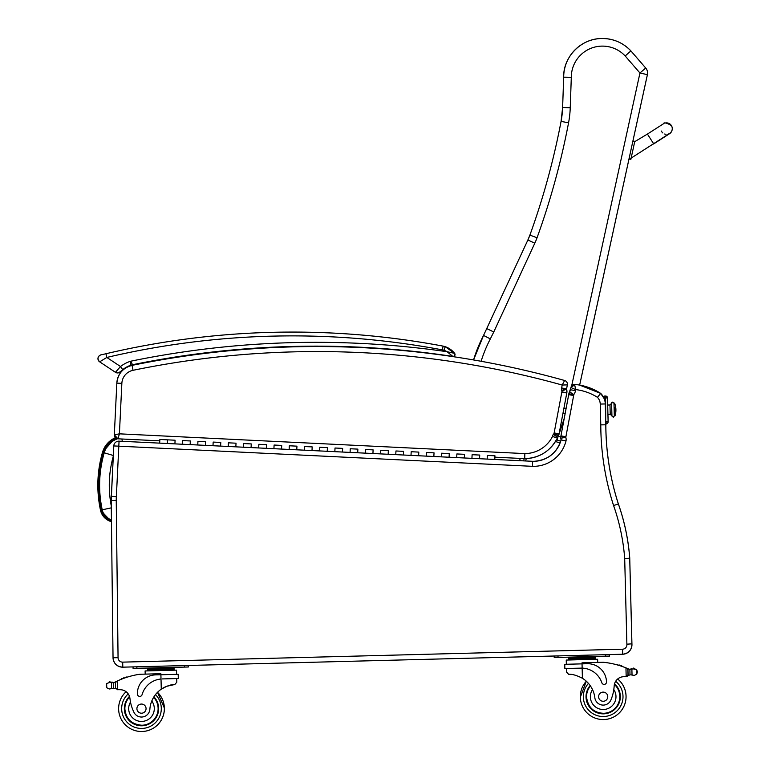 <?xml version="1.0" encoding="UTF-8"?>
<svg xmlns="http://www.w3.org/2000/svg" width="770" height="770" viewBox="0 0 770 770"><rect width="100%" height="100%" fill="white"/><g stroke="black" fill="none" stroke-linecap="round" stroke-linejoin="round"><path stroke-width="1.16" d="M117.531 438.765A21.233 21.233 -91.5 0 0 104.2 452.818C98.839 471.644 98.175 490.644 102.208 509.807A13.437 13.437 -91.5 0 0 111.429 519.837M104.2 452.818L113.479 455.532M97.886 481.587L99.85 507.035L97.886 481.587M144.096 362.449C139.87 363.267 139.87 363.267 144.096 362.449C139.87 363.267 139.87 363.267 144.096 362.449C148.321 361.65 148.321 361.65 144.096 362.449C148.321 361.65 148.321 361.65 144.096 362.449C139.851 363.267 139.851 363.267 144.067 362.449C139.851 363.267 139.851 363.267 144.067 362.449C148.302 361.65 148.302 361.65 144.077 362.449C148.302 361.65 148.302 361.65 144.077 362.449M157.215 360.042C152.98 360.793 152.98 360.793 157.215 360.042C152.98 360.793 152.98 360.793 157.215 360.042C161.459 359.301 161.459 359.301 157.215 360.042C161.459 359.301 161.459 359.301 157.215 360.042M292.359 346.452A914.991 914.991 88.5 0 0 132.594 364.73A15.246 15.246 -91.5 0 0 132.555 364.73A15.246 15.246 -91.5 0 0 130.274 365.384L130.284 365.394A15.246 15.246 -91.5 0 1 132.594 364.73L132.575 364.73A914.991 914.991 -91.5 0 1 292.196 346.452A914.991 914.991 -91.5 0 0 132.594 364.73L132.594 364.73A15.246 15.246 -91.5 0 0 132.584 364.73A15.246 15.246 -91.5 0 0 130.303 365.384A15.246 15.246 -91.5 0 0 130.284 365.394L130.265 365.394A28.5 28.5 -91.5 0 0 122.873 369.542L120.245 371.833L122.844 369.542A28.5 28.5 88.5 0 1 130.284 365.394A28.5 28.5 -91.5 0 0 122.844 369.542A28.5 28.5 88.5 0 1 130.255 365.394L130.303 365.384M132.555 364.73L130.65 361.226L130.274 365.384A15.246 15.246 -91.5 0 0 130.265 365.394A15.246 15.246 -91.5 0 1 132.575 364.73A914.991 914.991 88.5 0 1 452.827 356.423A1.906 1.906 -91.5 0 0 454.627 353.363A1.906 1.906 -91.5 0 1 453.116 356.443A1.906 1.906 -91.5 0 0 454.647 353.382L454.637 353.363A20.203 20.203 -91.5 0 0 445.195 346.673A15.246 15.246 -91.5 0 0 443.125 346.125A15.246 15.246 88.5 0 1 445.195 346.673A15.246 15.246 -91.5 0 0 443.125 346.125A813.967 813.967 -91.5 0 0 271.464 332.342L271.473 332.342A813.967 813.967 88.5 0 1 443.125 346.125A15.246 15.246 88.5 0 1 445.195 346.673A20.203 20.203 88.5 0 1 454.637 353.363L454.608 353.353M117.666 372.94A3.812 3.812 -91.5 0 0 120.245 371.833A3.812 3.812 -91.5 0 1 117.666 372.94A3.812 3.812 -91.5 0 0 120.226 371.833A3.812 3.812 -91.5 0 1 115.433 372.305A3.812 3.812 -91.5 0 0 120.245 371.833L117.666 372.94A3.812 3.812 -91.5 0 0 120.226 371.833L117.646 372.94A3.812 3.812 -91.5 0 1 115.433 372.305L117.637 372.94M292.08 346.462L293.062 346.433M293.322 346.423L294.313 346.404M294.679 346.394L295.536 346.375M157.196 360.042C152.96 360.793 152.96 360.793 157.196 360.042C152.96 360.793 152.96 360.793 157.196 360.042C161.43 359.301 161.43 359.301 157.196 360.042C161.43 359.301 161.43 359.301 157.196 360.042M452.847 356.423C454.781 356.202 455.388 355.191 454.647 353.382L445.195 346.673L443.125 346.125C386.396 335.46 329.185 330.869 271.473 332.342L271.454 332.342A813.967 813.967 88.5 0 1 443.106 346.125A15.246 15.246 88.5 0 1 445.175 346.673A15.246 15.246 -91.5 0 0 443.106 346.125L442.394 349.878A11.435 11.435 88.5 0 1 443.944 350.283A16.391 16.391 88.5 0 1 447.072 351.717L452.827 356.423C454.762 356.202 455.368 355.191 454.627 353.382A1.906 1.906 -91.5 0 0 454.608 353.363L447.072 351.717A918.803 918.803 -91.5 0 0 130.65 361.226A32.311 32.311 -91.5 0 0 120.515 366.53L122.728 369.648L130.284 365.394L122.844 369.542M443.944 350.283L445.166 346.673L443.106 346.125A15.246 15.246 88.5 0 1 445.175 346.673A15.246 15.246 -91.5 0 0 443.106 346.125A813.967 813.967 -91.5 0 0 105.962 353.738L101.727 354.739C102.006 354.133 94.922 356.597 99.657 361.833L106.828 357.444L105.962 353.738M452.953 356.443A1.906 1.906 -91.5 0 0 454.608 353.363L454.608 353.363A20.203 20.203 -91.5 0 0 445.166 346.673A20.203 20.203 88.5 0 1 454.608 353.363L455.003 354.778L454.05 356.192L455.022 354.778L454.637 353.363M442.394 349.878A810.156 810.156 88.5 0 0 106.828 357.444L120.515 366.53L115.433 372.305L99.657 361.833A3.812 3.812 88.5 0 1 100.86 354.951M645.712 68.02L639.947 73.015L647.397 74.642A7.623 7.623 88.5 0 0 645.712 68.02L630.871 50.887A38.77 38.77 -91.5 0 0 563.678 77.183L562.62 107.482A91.495 91.495 88.5 0 1 561.07 121.391A741.799 741.799 88.5 0 1 529.885 235.139A61.003 61.003 88.5 0 1 527.893 239.98L483.541 335.431A142.845 142.845 -91.5 0 0 473.55 359.946A918.803 918.803 -91.5 0 0 293.399 346.847A918.803 918.803 88.5 0 1 473.55 359.946L483.541 335.431L527.893 239.98L534.813 243.185A68.626 68.626 -91.5 0 0 537.056 237.738A749.422 749.422 -91.5 0 0 568.558 122.815A99.128 99.128 -91.5 0 0 570.243 107.752L571.301 77.318L563.678 77.183C563.062 57.635 580.349 38.702 601.447 38.5A38.77 38.77 88.5 0 1 601.466 38.5A38.77 38.77 88.5 0 1 630.88 50.887L645.722 68.02A7.623 7.623 88.5 0 1 647.416 74.642L629.061 158.649L630.928 159.053L634.788 141.372L632.921 140.968L647.416 74.642A7.623 7.623 0 0 0 645.722 68.02L630.88 50.887C622.853 42.543 613.045 38.413 601.466 38.5A38.77 38.77 88.5 0 1 601.466 38.5A38.77 38.77 88.5 0 1 630.88 50.887L630.871 50.897M555.468 441.489L560.069 443.019L560.666 441.21L556.45 439.805L557.047 440.007L558.173 436.359M560.666 441.21A3.812 3.812 -91.5 0 0 560.714 441.22L557.047 440.007M481.115 361.284A135.212 135.212 88.5 0 1 490.336 338.887L483.541 335.431M490.336 338.887L493.772 331.976L486.9 328.675M571.301 77.318A31.146 31.146 88.5 0 1 625.192 55.979L630.871 50.887M629.071 158.649L579.656 385.096L600.687 393.403A15.246 15.246 88.5 0 1 604.181 398.6A15.246 15.246 -91.5 0 0 600.687 393.403A57.182 57.182 -91.5 0 0 579.656 385.096A57.182 57.182 88.5 0 1 600.687 393.403L604.181 398.6M113.787 445.936A5.034 5.034 88.5 0 1 118.686 441.152L118.676 441.152A5.034 5.034 88.5 0 1 118.763 441.143A5.034 5.034 0 0 0 113.787 445.936L111.207 500.538L113.036 657.744C113.681 663.596 116.944 666.733 122.805 667.166L122.68 662.133L622.526 649.206L122.68 662.133A4.495 4.495 88.5 0 1 118.06 657.686L116.241 500.481A44.525 44.525 88.5 0 1 116.357 496.708L111.342 496.332L116.366 496.583L118.811 446.177L113.787 445.936L111.342 496.332A49.559 49.559 -91.5 0 0 111.207 500.538L113.036 657.744A9.529 9.529 -91.5 0 0 122.805 667.166L622.66 654.24C628.744 653.393 631.824 649.938 631.9 643.845L629.706 557.538L631.929 643.845C631.843 649.928 628.763 653.393 622.68 654.24L622.68 654.24A9.529 9.529 -91.5 0 0 631.92 643.845L631.92 643.845A9.529 9.529 88.5 0 1 622.68 654.24A9.529 9.529 -91.5 0 0 631.92 643.845L629.725 557.538L631.9 643.845A9.529 9.529 88.5 0 1 622.66 654.24A9.529 9.529 -91.5 0 0 631.9 643.845L629.706 557.538L628.994 558.288L624.691 558.5L626.876 644.172L631.92 643.845L629.706 557.557A210.797 210.797 -91.5 0 0 618.377 503.946L618.358 503.946A210.797 210.797 88.5 0 1 629.696 557.557C628.253 539.212 624.48 521.328 618.377 503.946A260.857 260.857 88.5 0 1 605.836 424.799L605.836 424.799A260.857 260.857 -91.5 0 0 618.377 503.946A210.797 210.797 88.5 0 1 629.677 557.576A210.797 210.797 -91.5 0 0 618.358 503.946A260.857 260.857 88.5 0 1 605.817 424.799L606.26 423.673A1.906 1.906 -90.7 0 0 608.136 421.719A1.906 1.906 89.3 0 1 606.279 423.673L606.279 423.673A1.906 1.906 -90.7 0 0 608.117 421.719L607.809 409.804L608.117 421.719A1.906 1.906 89.3 0 1 606.26 423.673L605.836 424.799C605.942 451.826 610.119 478.209 618.377 503.946C624.46 521.328 628.233 539.212 629.677 557.576M523.504 460.864L524.303 458.612L523.504 460.864M571.176 386.771A3.812 3.812 88.5 0 1 571.841 385.722M572.688 385.01A3.812 3.812 88.5 0 1 574.593 384.442L574.593 384.442A3.812 3.812 88.5 0 1 575.055 384.461L575.055 384.461A57.182 57.182 88.5 0 1 600.658 393.403L600.658 393.403A15.246 15.246 88.5 0 1 604.181 398.658L600.658 393.403A57.182 57.182 -91.5 0 0 575.055 384.461A3.812 3.812 -91.5 0 0 570.945 387.551L575.681 389.591L574.593 384.442M118.763 441.143A5.034 5.034 88.5 0 1 119.052 441.152L159.679 443.135L119.052 441.152A5.034 5.034 0 0 0 118.686 441.152A5.034 5.034 88.5 0 1 119.052 441.152L159.679 443.135L159.862 439.478L167.475 439.843L167.302 443.501L167.475 439.843L159.862 439.478M487.343 455.436L494.956 455.802L494.783 459.459L532.648 461.307A28.596 28.596 -91.5 0 0 534.149 461.307L534.149 461.307A28.596 28.596 88.5 0 1 532.648 461.307L487.169 459.093L487.343 455.436L487.169 459.093L494.783 459.459L494.918 456.716L494.783 459.459L532.648 461.307L479.546 458.718L479.729 455.06L479.546 458.718L471.933 458.352L472.116 454.695L471.933 458.352L479.546 458.718L464.32 457.977L464.493 454.319L464.32 457.977L456.706 457.601L456.88 453.954L456.706 457.601L464.32 457.977L449.083 457.236L449.266 453.578L449.083 457.236L441.47 456.86L441.653 453.212L441.47 456.86L449.083 457.236L433.856 456.494L434.03 452.837L433.856 456.494L426.243 456.119L426.416 452.462L426.243 456.119L433.856 456.494L418.62 455.753L418.803 452.096L418.62 455.753L411.007 455.378L411.19 451.721L411.007 455.378L418.62 455.753L403.393 455.012L403.567 451.355L403.393 455.012L395.77 454.637L395.953 450.979L395.77 454.637L403.393 455.012L388.157 454.262L388.34 450.614L388.157 454.262L380.544 453.896L380.717 450.238L380.544 453.896L388.157 454.262L372.93 453.52L373.103 449.873L372.93 453.52L365.307 453.155L365.49 449.497L365.307 453.155L372.93 453.52L357.694 452.779L357.877 449.122L357.694 452.779L350.081 452.414L350.254 448.756L350.081 452.414L357.694 452.779L342.467 452.038L342.64 448.381L342.467 452.038L334.844 451.672L335.027 448.015L334.844 451.672L342.467 452.038L327.231 451.297L327.414 447.639L327.231 451.297L319.617 450.922L319.791 447.274L319.617 450.922L327.231 451.297L312.004 450.556L312.177 446.898L312.004 450.556L304.381 450.181L304.564 446.533L304.381 450.181L312.004 450.556L296.768 449.815L296.95 446.157L296.768 449.815L289.154 449.439L289.328 445.782L289.154 449.439L296.768 449.815L281.541 449.074L281.714 445.416L281.541 449.074L273.918 448.698L274.101 445.041L273.918 448.698L281.541 449.074L266.305 448.333L266.487 444.675L266.305 448.333L258.691 447.957L258.864 444.3L258.691 447.957L266.305 448.333L251.078 447.582L251.251 443.934L251.078 447.582L243.455 447.216L243.638 443.558L243.455 447.216L251.078 447.582L235.841 446.841L236.024 443.193L235.841 446.841L228.228 446.475L228.401 442.817L228.228 446.475L235.841 446.841L220.605 446.1L220.788 442.442L220.605 446.1L212.992 445.734L213.174 442.076L212.992 445.734L220.605 446.1L205.378 445.358L205.552 441.701L205.378 445.358L197.765 444.993L197.938 441.335L197.765 444.993L205.378 445.358L190.142 444.617L190.325 440.96L190.142 444.617L182.528 444.242L182.711 440.594L182.528 444.242L190.142 444.617L174.915 443.876L175.088 440.219L174.915 443.876L119.052 441.152L118.811 446.177L532.455 466.331L532.648 461.307L534.149 461.307A28.596 28.596 88.5 0 1 532.648 461.307M532.455 466.331A33.63 33.63 -91.5 0 0 566.017 440.921A7.815 7.815 -91.5 0 0 565.806 437.331A2.31 2.31 88.5 0 1 565.806 437.302A9.625 9.625 88.5 0 1 565.892 436.783L573.669 395.462A9.625 9.625 88.5 0 1 573.794 394.664A1.617 1.617 88.5 0 1 573.823 394.529A8.634 8.634 -91.5 0 0 575.479 390.621L575.681 389.591A52.158 52.158 88.5 0 1 597.472 397.339A10.222 10.222 88.5 0 1 600.244 404.067L600.783 424.867L605.817 424.799A260.857 260.857 -91.5 0 0 618.358 503.946L613.584 505.553A205.763 205.763 88.5 0 1 624.691 558.5M597.472 397.339L600.658 393.403A15.246 15.246 -91.5 0 1 605.278 403.942L600.244 404.067M575.479 390.621L570.522 389.784A3.6 3.6 88.5 0 1 569.492 391.853A6.641 6.641 -91.5 0 0 568.847 393.749A14.649 14.649 -91.5 0 0 568.693 394.702L560.945 435.849A14.649 14.649 -91.5 0 0 560.829 436.552A7.344 7.344 -91.5 0 0 560.762 438.255A2.782 2.782 88.5 0 1 561.08 439.92A28.596 28.596 88.5 0 1 534.149 461.307A28.596 28.596 88.5 0 0 561.08 439.92C556.845 453.02 547.865 460.152 534.149 461.307M622.651 654.24A9.529 9.529 -91.5 0 0 622.66 654.24L622.526 649.206A4.495 4.495 88.5 0 0 626.876 644.172M566.017 440.921L561.08 439.92L560.762 438.255L560.829 436.552L565.806 437.302L560.762 438.255M573.669 395.462L568.693 394.702L560.945 435.849L565.892 436.783M573.794 394.664L568.847 393.749L570.945 387.551L575.046 384.461C584.305 385.395 592.842 388.369 600.658 393.403M573.823 394.529L569.492 391.853M132.026 365.375A19.058 19.058 -91.5 0 0 116.828 383.123C117.868 373.758 122.93 367.839 132.026 365.375C185.262 354.431 239.047 348.261 293.38 346.847A918.803 918.803 -91.5 0 0 132.026 365.375L133.037 370.303A913.769 913.769 88.5 0 1 562.196 385.039L564.622 380.495A918.803 918.803 -91.5 0 0 293.38 346.847L293.399 346.847A918.803 918.803 -91.5 0 0 293.389 346.847A918.803 918.803 88.5 0 1 564.631 380.495L564.631 380.495A3.812 3.812 88.5 0 1 564.641 380.495A3.812 3.812 88.5 0 1 567.355 384.836L567.346 384.875A3.812 3.812 88.5 0 1 567.346 384.875L562.196 385.039L561.648 387.945A8.143 8.143 -91.5 0 0 561.542 390.323L566.547 389.187A8.768 8.768 88.5 0 1 566.624 389.418L566.624 389.418A6.901 6.901 88.5 0 1 566.826 392.777L566.826 392.777A6.911 6.911 88.5 0 1 566.787 393.008L563.909 408.293L566.143 408.235L563.9 408.312M561.542 390.323A3.735 3.735 88.5 0 1 561.84 390.967A1.867 1.867 88.5 0 1 561.85 392.017L554.14 432.942A2.329 2.329 88.5 0 1 554.073 433.24A1.53 1.53 88.5 0 1 553.351 434.242A7.719 7.719 -91.5 0 0 552.504 436.484A31.185 31.185 88.5 0 1 524.842 453.597L119.408 433.837L114.326 434.819A3.812 3.812 -91.5 0 0 117.945 438.813L119.408 433.837L121.852 383.364A14.033 14.033 88.5 0 1 133.037 370.303M121.852 383.364L116.828 383.123L114.326 434.819L117.945 438.813L159.794 440.844M494.889 457.178L524.726 458.631A36.219 36.219 -91.5 0 0 525.612 458.622L525.612 458.622A36.219 36.219 -91.5 0 0 557.374 437.976A36.219 36.219 88.5 0 1 525.612 458.622L524.726 458.631L525.612 458.622C540.078 457.698 550.666 450.816 557.384 437.976L557.384 437.976A2.695 2.695 88.5 0 1 557.48 437.302L557.49 437.302A2.695 2.695 -91.5 0 0 557.384 437.976L557.49 437.302A6.237 6.237 -91.5 0 0 558.385 435.993L560.753 437.216M524.842 453.597L524.726 458.631M564.622 380.495A3.812 3.812 88.5 0 1 567.346 384.875L566.585 388.898A3.109 3.109 -91.5 0 0 566.547 389.187A3.109 3.109 88.5 0 1 566.585 388.898L561.648 387.945M554.14 432.942L559.097 433.828A7.353 7.353 88.5 0 1 558.953 434.482L558.953 434.482A6.564 6.564 88.5 0 1 557.49 437.302L553.351 434.242M554.073 433.24L558.953 434.482A7.353 7.353 -91.5 0 0 559.097 433.828L566.787 393.008A6.911 6.911 -91.5 0 0 566.624 389.418A8.768 8.768 -91.5 0 0 566.547 389.187L561.84 390.967M553.909 433.674L558.385 435.993A6.564 6.564 -91.5 0 0 558.953 434.482L557.49 437.302M552.504 436.484L557.374 437.976M561.869 391.882L566.826 392.777L566.624 389.418M561.85 392.017L566.787 393.008L563.909 408.293M153.471 697.572L151.777 700.998A26.584 26.584 88.5 0 0 149.871 709.209A8.403 8.403 88.5 0 1 141.709 717.034A8.403 8.403 88.5 0 0 149.871 709.209A26.584 26.584 88.5 0 1 161.276 689.16A26.584 26.584 88.5 0 0 157.513 692.307A22.879 22.879 88.5 0 1 164.376 708.044A22.879 22.879 88.5 0 0 157.532 692.307A22.879 22.879 88.5 0 1 164.356 708.044L157.513 692.307A22.879 22.879 88.5 0 1 164.376 708.044L157.532 692.307A26.584 26.584 88.5 0 1 161.296 689.16C166.869 685.906 171.392 684.347 174.857 684.491L166.647 686.301M166.243 686.465L164.645 687.196L166.224 686.465M163.943 687.552L162.249 688.534L163.923 687.552M161.835 688.794L163.433 687.822M157.542 692.307A26.584 26.584 88.5 0 1 161.296 689.16L167.177 686.099M171.306 684.944L171.893 684.828M162.326 678.928L178.322 678.514L178.207 674.308L155.607 674.886A18.711 18.711 -91.5 0 0 137.387 694.078A2.397 2.397 -91.5 0 0 142.084 694.665A21.608 21.608 88.5 0 1 161.017 679.005A21.608 21.608 -91.5 0 0 142.084 694.665A2.397 2.397 88.5 0 1 139.842 696.407L139.842 696.407M161.816 688.794L161.276 689.16C166.849 685.906 171.373 684.347 174.838 684.491L176.811 682.172L174.838 684.491L166.628 686.301M109.292 688.996L113.594 688.313A6.42 6.42 88.5 0 1 114.711 688.544A0.597 0.597 88.5 0 0 114.903 688.572A0.597 0.597 88.5 0 1 114.913 688.572A0.597 0.597 88.5 0 0 115.5 687.966A0.597 0.597 88.5 0 1 114.903 688.572M167.157 686.099L161.276 689.16L160.872 673.721L139.611 674.27A81.052 81.052 88.5 0 0 117.271 681.036L116.434 681.431A81.052 81.052 88.5 0 0 115.24 682.018A6.42 6.42 88.5 0 1 113.431 682.615L110.206 682.326A6.42 6.42 88.5 0 1 110.187 682.326A6.42 6.42 88.5 0 0 110.235 682.336A0.597 0.597 88.5 0 0 109.619 681.643M114.547 682.316A0.597 0.597 88.5 0 1 114.74 682.287L114.749 682.287A0.597 0.597 88.5 0 1 115.346 682.865L115.394 683.943A72.65 72.65 88.5 0 1 115.433 683.933M174.03 667.917L174.078 669.063L174.03 667.917L167.379 668.091L167.408 669.226M112.025 682.701A6.42 6.42 88.5 0 1 111.4 682.634A0.597 0.597 88.5 0 1 112.603 682.701M111.563 688.39L109.263 688.996L106.761 687.754L106.183 686.07L106.645 683.519L110.187 682.326A3.003 3.003 88.5 0 0 109.09 682.153L109.099 682.153A3.003 3.003 88.5 0 0 109.032 682.153L109.061 682.153A0.597 0.597 88.5 0 1 109.715 681.643A0.597 0.597 88.5 0 1 110.206 682.336L111.419 682.634L111.544 688.399L113.575 688.313L113.431 682.615M126.27 676.994A0.597 0.597 88.5 0 1 126.8 677.282M123.999 677.764A0.597 0.597 88.5 0 1 124.528 678.052M121.727 678.601A0.597 0.597 88.5 0 1 122.266 678.89M145.193 674.125L145.106 670.949L176.503 670.141L176.609 674.347M188.352 666.993L188.332 665.472L188.371 666.993L188.332 665.472L188.352 666.993L188.313 665.472L184.502 665.569L184.54 667.09L188.352 666.993L188.313 665.472M164.376 708.044A22.879 22.879 88.5 0 1 142.103 731.5A22.879 22.879 88.5 0 0 164.376 708.044A22.879 22.879 88.5 0 1 142.094 731.5M564.882 668.514L570.734 668.37M582.043 663.865L564.747 664.308L564.862 668.514L582.149 668.11L582.043 663.865L587.327 663.73A18.711 18.711 88.5 0 1 606.519 681.951A18.711 18.711 -91.5 0 0 587.327 663.73L582.043 663.865L582.014 662.826L603.276 662.277A81.052 81.052 88.5 0 1 616.25 664.625A81.052 81.052 -91.5 0 0 613.902 664.038L613.882 664.038A81.052 81.052 -91.5 0 1 616.25 664.625A81.052 81.052 -91.5 0 0 613.882 664.038A81.052 81.052 -91.5 0 1 628.012 668.764A81.052 81.052 -91.5 0 0 621.968 666.377A81.052 81.052 88.5 0 1 625.962 667.879L626.818 668.235A81.052 81.052 -91.5 0 0 621.987 666.387A81.052 81.052 -91.5 0 0 621.968 666.377A0.597 0.597 -91.5 0 0 621.38 665.684M603.276 662.277A81.052 81.052 88.5 0 1 625.943 667.879L626.799 668.235A81.052 81.052 -91.5 0 0 619.686 665.626A81.052 81.052 -91.5 0 0 619.667 665.617A81.052 81.052 88.5 0 1 620.861 666.002A81.052 81.052 -91.5 0 0 617.367 664.934A81.052 81.052 88.5 0 1 618.551 665.28A81.052 81.052 -91.5 0 0 617.367 664.934A81.052 81.052 -91.5 0 0 616.25 664.625A0.597 0.597 -91.5 0 1 616.751 664.318A0.597 0.597 -91.5 0 0 616.77 664.318A0.597 0.597 -91.5 0 1 617.386 664.934A81.052 81.052 -91.5 0 0 617.367 664.934A0.597 0.597 -91.5 0 0 616.751 664.318M621.968 666.387A0.597 0.597 -91.5 0 0 620.851 666.012A81.052 81.052 -91.5 0 0 619.667 665.626A0.597 0.597 -91.5 0 0 618.551 665.28A81.052 81.052 -91.5 0 0 617.386 664.934M614.316 684.79L613.815 689.564A42.032 42.032 88.5 0 1 611.12 699.439A42.032 42.032 88.5 0 0 614.181 685.935A9.808 9.808 88.5 0 1 623.142 676.734A54.035 54.035 88.5 0 1 626.164 676.56L628.022 674.712A1.8 1.8 -91.5 0 1 626.299 676.56A54.035 54.035 -91.5 0 0 623.161 676.734A9.808 9.808 -91.5 0 0 617.684 678.996A9.808 9.808 88.5 0 1 623.161 676.734A54.035 54.035 88.5 0 1 626.183 676.56L628.041 674.712L627.916 670.67A72.65 72.65 -91.5 0 1 627.983 670.699M633.633 668.091A0.597 0.597 -91.5 0 1 634.239 668.572A3.003 3.003 -91.5 0 0 634.22 668.572L636.694 669.813L637.271 671.498L636.8 674.058L634.365 675.425L630.928 674.866M636.694 669.842L636.78 674.058L637.271 672.345L636.675 669.813L633.084 668.812L631.881 669.178A0.597 0.597 -91.5 0 0 630.707 669.303L629.879 669.265A6.42 6.42 -91.5 0 1 628.012 668.764A6.42 6.42 -91.5 0 0 629.879 669.265L630.004 674.953A6.42 6.42 -91.5 0 0 628.907 675.251A0.597 0.597 -91.5 0 1 628.715 675.29A0.597 0.597 -91.5 0 0 628.878 675.251A6.42 6.42 -91.5 0 1 630.004 674.953L630.024 674.953M595.162 657.022L595.22 658.167L595.162 657.022L588.511 657.195L588.55 658.34M631.304 668.707A0.597 0.597 -91.5 0 0 631.294 668.707A0.597 0.597 -91.5 0 1 631.881 669.178L629.86 669.265M619.686 665.626A0.597 0.597 -91.5 0 0 619.07 664.962M597.616 659.255L597.722 662.421L597.616 659.255L566.239 660.063L566.354 664.269M609.513 656.107L609.465 654.577L609.494 656.107L609.445 654.587L605.634 654.683L605.672 656.204L609.484 656.107L609.445 654.587M580.31 697.283L586.326 681.219A22.879 22.879 -91.5 0 0 613.238 717.236A22.879 22.879 -91.5 0 0 617.665 678.996A22.879 22.879 -91.5 0 1 603.786 719.565A22.879 22.879 -91.5 0 0 617.684 678.996A22.879 22.879 -91.5 0 1 603.786 719.565A22.879 22.879 -91.5 0 0 617.665 678.996A9.808 9.808 -91.5 0 1 623.142 676.734A54.035 54.035 -91.5 0 1 626.27 676.56A1.8 1.8 -91.5 0 0 628.022 674.712L627.897 669.852L626.799 668.235A1.8 1.8 -91.5 0 1 626.838 668.254M161.276 689.16L162.961 688.091M171.287 684.944L171.874 684.828M114.74 682.287L114.74 682.287A0.597 0.597 88.5 0 1 115.346 682.865L115.375 683.952A72.65 72.65 88.5 0 1 115.433 683.924M147.503 670.891L147.445 668.601L167.379 668.091M154.087 668.427L154.115 669.573M147.474 669.746L174.059 669.063L174.107 670.198M111.968 682.133A0.597 0.597 88.5 0 1 112.584 682.701M125.683 677.648A0.597 0.597 88.5 0 1 126.781 677.282M123.412 678.457A0.597 0.597 88.5 0 1 124.509 678.052M121.159 679.332A0.597 0.597 88.5 0 1 122.247 678.899M141.709 717.034L141.709 717.034A8.403 8.403 88.5 0 1 133.701 711.778A42.032 42.032 88.5 0 1 129.947 698.457A9.808 9.808 88.5 0 0 120.515 689.728A54.035 54.035 88.5 0 0 117.492 689.708L115.539 687.966L115.413 683.106L116.434 681.431M133.085 668.427L133.046 666.897L133.085 668.427L184.54 667.09M133.046 666.897L136.858 666.801L136.896 668.322M153.923 696.812A17.152 17.152 88.5 0 1 135.048 724.532A17.152 17.152 88.5 0 1 129.485 696.378A17.152 17.152 -91.5 0 0 141.93 725.783M164.356 708.044A22.879 22.879 88.5 0 1 132.507 729.671A22.879 22.879 88.5 0 1 126.107 691.701A22.879 22.879 88.5 0 0 132.507 729.671A22.879 22.879 88.5 0 0 157.513 692.307A22.879 22.879 88.5 0 1 142.084 731.5M124.875 709.064A16.622 16.622 88.5 0 1 129.658 696.956A16.622 16.622 88.5 0 0 124.875 709.064C125.982 718.997 131.66 724.397 141.921 725.253A16.622 16.622 88.5 0 1 124.875 709.064A16.622 16.622 88.5 0 0 156.82 715.06A16.622 16.622 88.5 0 0 153.634 697.283A16.622 16.622 88.5 0 1 141.921 725.253M136.916 708.747A4.572 4.572 -91.5 0 0 141.603 713.203A4.572 4.572 -91.5 0 0 146.059 708.515A4.572 4.572 -91.5 0 0 141.372 704.059A4.572 4.572 -91.5 0 0 136.916 708.747M566.46 668.476L566.556 672.095L568.626 674.308C572.081 673.991 576.672 675.309 582.409 678.274A26.584 26.584 88.5 0 1 594.835 697.707A8.403 8.403 88.5 0 0 603.391 705.099L603.391 705.099A8.403 8.403 88.5 0 0 611.12 699.439A8.403 8.403 88.5 0 1 603.391 705.099M578.963 676.474L579.685 676.801M604.19 684.405L604.19 684.405A2.397 2.397 -91.5 0 0 606.519 681.951A2.397 2.397 88.5 0 1 604.19 684.405A2.397 2.397 -91.5 0 1 601.851 682.778A21.608 21.608 -91.5 0 0 582.149 668.11L580.83 668.11M636.78 674.058L634.345 675.425M568.635 659.996L568.578 657.715L588.511 657.195M575.229 657.541L575.257 658.687M568.606 658.86L595.191 658.167L595.249 659.312M633.181 668.764A3.003 3.003 -91.5 0 1 634.22 668.572A0.597 0.597 -91.5 0 0 633.508 668.1A0.597 0.597 -91.5 0 0 633.056 668.822M628.532 668.995L628.532 668.995A0.597 0.597 -91.5 0 1 628.724 669.024A0.597 0.597 -91.5 0 0 627.954 669.611L628.079 674.712A0.597 0.597 -91.5 0 0 628.695 675.29M554.227 657.532L554.188 656.011L554.227 657.532L605.672 656.204M554.188 656.011L558 655.915L558.038 657.436M603.622 713.848A17.152 17.152 88.5 0 1 590.147 685.541A17.152 17.152 -91.5 0 0 610.427 712.24A17.152 17.152 -91.5 0 0 614.537 683.837M614.383 684.424A16.622 16.622 88.5 0 1 603.603 713.309A16.622 16.622 88.5 0 1 590.455 685.993M607.751 696.581A4.572 4.572 -91.5 0 0 603.054 692.124A4.572 4.572 -91.5 0 0 598.608 696.812A4.572 4.572 -91.5 0 0 603.295 701.268A4.572 4.572 -91.5 0 0 607.751 696.581M608.04 417.783L607.982 415.636L608.04 417.783M607.626 401.834L607.568 399.688L607.607 401.834M605.836 424.799L606.211 421.767L608.117 421.719L607.501 397.897A1.906 1.906 -90.7 0 0 605.576 396.04L605.567 396.04A1.906 1.906 89.3 0 1 605.595 396.04L605.595 396.04A1.906 1.906 89.3 0 1 607.501 397.897L607.809 409.804L607.52 397.897A1.906 1.906 -90.7 0 0 605.595 396.04A1.906 1.906 89.3 0 1 607.52 397.897L605.595 397.946L605.759 422.73M614.306 415.434L613.988 403.451A1.194 1.117 178.5 0 1 613.998 403.451L614.306 415.434L614.999 415.415L614.797 407.436A19.058 6.747 -1.5 0 1 615.885 409.601A19.058 6.747 178.5 0 0 615.875 409.265A19.058 6.747 -1.5 0 1 615.904 409.601A19.058 6.747 178.5 0 0 614.797 407.436L615.038 415.81L614.335 415.829A1.194 1.117 178.5 0 1 614.316 415.867L614.335 415.829A1.194 1.117 -1.5 0 0 614.316 415.829L614.306 415.656A1.194 1.117 178.5 0 1 613.151 416.801A1.194 1.117 178.5 0 1 611.929 415.723A1.675 1.569 -1.5 0 0 610.215 414.202L607.925 414.26L610.215 414.202L609.984 405.289M613.17 417.292L614.335 415.829L613.315 417.282L610.215 414.202A1.675 1.569 178.5 0 1 611.929 415.723L611.611 403.268C610.851 402.787 611.621 402.633 613.911 402.816L613.998 403.624A1.194 1.117 178.5 0 0 612.766 402.546A1.194 1.117 178.5 0 0 611.621 403.682L611.929 415.723A1.194 1.117 -1.5 0 0 613.151 416.801A1.194 1.117 -1.5 0 0 614.306 415.656L613.988 403.451L614.316 415.829L615.018 415.819A19.058 19.058 0 0 0 615.904 409.601A19.058 6.747 -1.5 0 1 615.894 409.938M615.018 415.819A19.058 19.058 0 0 0 614.71 403.432L612.776 402.056M608.021 417.783L607.963 415.636L608.021 417.783M605.653 396.04A1.906 1.906 0 0 0 605.567 396.04L605.576 396.04A1.906 1.906 89.3 0 1 605.624 396.04A1.906 1.906 0 0 0 605.547 396.04L605.595 397.946L604.171 397.984L604.181 398.658M605.788 423.683L606.26 423.673A1.906 1.906 0 0 0 608.117 421.719L607.934 414.568L610.225 414.51L609.975 404.981L607.684 405.039L607.501 397.897A1.906 1.906 0 0 0 605.576 396.04L604.113 396.078L604.171 397.984M562.909 413.596L565.141 413.538L562.909 413.596M672.114 129.918A5.717 5.717 -169.8 0 1 668.129 134.375A5.717 5.717 -169.8 0 0 672.114 129.918L672.172 129.63A5.717 5.717 -169.8 0 1 668.533 133.97M630.928 159.053L629.071 158.63M634.721 141.709L631.131 158.1L669.525 133.489M664.722 123.19A5.717 5.717 -169.8 0 1 672.172 129.63M666.031 134.307A5.717 5.717 -169.8 0 1 664.702 134.019M662.816 132.941A5.717 5.717 -169.8 0 1 661.372 131.054M631.073 158.447L630.871 159.371L631.15 158.1L653.393 143.817M653.595 143.692L647.416 134.067L634.711 141.69M630.871 159.352L629.003 158.966L630.871 159.371L629.003 158.966L579.656 385.096M446.408 457.101L449.083 457.236M385.481 454.136L388.157 454.262M324.555 451.162L327.231 451.297M263.629 448.198L266.305 448.333M202.702 445.233L205.378 445.358M233.166 446.716L235.841 446.841M294.092 449.68L296.768 449.815M355.018 452.654L357.694 452.779M415.944 455.619L418.62 455.753M476.871 458.593L479.546 458.718M172.23 443.741L174.915 443.876M449.266 453.578L441.653 453.212M464.493 454.319L456.88 453.954M418.803 452.096L411.19 451.721M388.34 450.614L380.717 450.238M357.877 449.122L350.254 448.756M327.414 447.639L319.791 447.274M296.95 446.157L289.328 445.782M266.487 444.675L258.864 444.3M236.024 443.193L228.401 442.817M205.552 441.701L197.938 441.335M175.088 440.219L167.475 439.843M494.86 457.775L494.908 456.793L494.86 457.775M111.438 520.491A14.062 14.062 88.5 0 1 101.602 509.942L100.485 510.183C96.375 490.731 97.049 471.442 102.497 452.327L115.433 437.697A22.994 22.994 -91.5 0 0 102.497 452.327L103.603 452.644A21.849 21.849 88.5 0 1 116.549 438.467M100.485 510.183A15.198 15.198 -91.5 0 0 111.457 521.675L100.485 510.183C96.394 490.731 97.068 471.442 102.497 452.327M101.602 509.942C97.549 490.683 98.214 471.577 103.603 452.644M121.958 439.006L122.266 441.306M111.275 505.871C108.07 489.162 108.734 472.616 113.286 456.225M102.208 509.807L111.294 507.853M98.281 360.216A3.812 3.812 88.5 0 1 98.05 359.523M98.031 357.886A3.812 3.812 88.5 0 1 98.473 356.731M99.07 355.952A3.812 3.812 88.5 0 1 100.6 355.028M525.496 460.961L526.334 458.593M520.327 458.419L519.519 460.672M564.237 418.351L558.953 434.482M625.192 55.979L639.947 73.015L571.638 385.963M493.772 331.976L534.813 243.185M537.056 237.738L529.885 235.139L527.893 239.98M568.558 122.815L561.07 121.391C553.688 160.141 543.302 198.054 529.885 235.139M570.243 107.752L562.62 107.482L561.07 121.391M579.637 385.096L647.397 74.642M618.358 503.946C610.1 478.209 605.923 451.826 605.817 424.799L605.278 403.942M600.783 424.867A265.891 265.891 -91.5 0 0 613.584 505.553M111.207 500.538L116.241 500.481M113.036 657.744L118.06 657.686M562.899 413.625L559.097 433.828L562.899 413.625L565.141 413.567M625.962 667.879L626.164 676.56M106.645 683.519L106.761 687.754M117.271 681.036L117.492 689.708M155.492 694.598A19.828 19.828 88.5 0 1 133.662 726.841A19.828 19.828 88.5 0 1 128.224 693.895M151.777 700.998A12.811 12.811 88.5 0 1 145.665 720.739A12.811 12.811 88.5 0 1 130.496 702.057M631.881 669.178L632.035 674.934M582.149 668.11L582.409 678.274M588.463 683.404A19.828 19.828 -91.5 0 0 611.938 714.483A19.828 19.828 -91.5 0 0 615.663 681.296M603.767 719.565A22.879 22.879 -91.5 0 0 617.665 678.996M613.815 689.564A12.811 12.811 88.5 0 1 607.068 708.9A12.811 12.811 88.5 0 1 592.515 689.602M605.547 396.04L604.113 396.078L605.547 396.04M445.175 346.673L454.608 353.363M443.106 346.125C386.376 335.47 329.156 330.869 271.454 332.342M562.62 107.482L563.678 77.183M570.945 387.551L570.522 389.784M560.945 435.849L560.829 436.552M568.693 394.702L568.847 393.749M116.828 383.123L114.326 434.819M176.715 678.553L176.811 682.172L176.696 678.553M169.467 668.033L170.94 667.446L169.448 668.033M592.053 656.56L590.58 657.147L592.072 656.56M178.188 674.308L178.303 678.514M174.087 670.198L174.059 669.063M176.484 670.141L176.59 674.347M152.027 668.485L150.525 667.975M595.22 659.312L595.191 658.167M573.159 657.599L571.658 657.089M586.557 697.129C588.049 707.418 593.728 712.818 603.603 713.309M606.279 423.673A1.906 1.906 0 0 0 608.136 421.719M607.52 397.897A1.906 1.906 0 0 0 605.595 396.04M611.611 403.268L609.975 404.981L607.703 405.039M615.885 409.601A19.058 19.058 0 0 0 614.691 403.432L613.988 403.451M632.921 140.968L634.788 141.372M647.416 134.067L663.326 123.874C663.759 122.17 666.435 122.719 671.353 125.52M653.528 144.028L669.948 133.451M670.093 133.335L671.71 131.237M190.325 440.96L182.711 440.594M220.788 442.442L213.174 442.076M251.251 443.934L243.638 443.558M281.714 445.416L274.101 445.041M312.177 446.898L304.564 446.533M342.64 448.381L335.027 448.015M373.103 449.873L365.49 449.497M403.567 451.355L395.953 450.979M434.03 452.837L426.416 452.462M479.729 455.06L472.116 454.695"/></g></svg>
